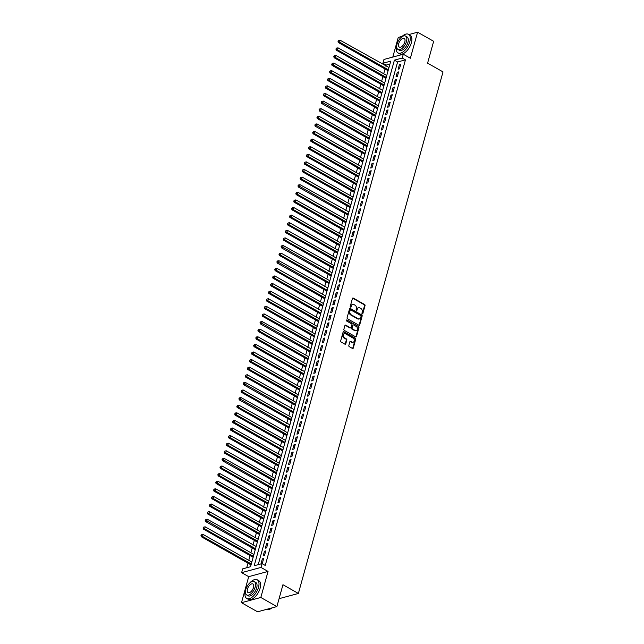 <?xml version="1.0" encoding="UTF-8"?>
<svg xmlns="http://www.w3.org/2000/svg" width="644" height="644" viewBox="0 0 644 644"><rect width="100%" height="100%" fill="white"/><g stroke="black" fill="none" stroke-linecap="round" stroke-linejoin="round"><path stroke-width="0.97" d="M362.258 313.829A0.588 0.451 74.9 0 0 362.846 313.556L365.043 305.626A0.837 0.652 74.9 0 0 364.625 304.523L353.266 298.092A0.837 0.652 74.9 0 0 352.429 298.478L350.231 306.407A0.588 0.451 74.9 0 0 351.117 306.906L351.399 305.876A2.689 2.077 74.9 0 1 352.719 304.435A2.689 2.077 74.9 0 1 354.079 304.636L355.029 305.176A2.689 2.077 74.9 0 1 356.382 308.701L356.1 309.732A0.588 0.451 74.9 0 0 356.977 310.231L357.267 309.209A2.689 2.077 74.9 0 1 358.587 307.76A2.689 2.077 74.9 0 1 359.948 307.961L360.89 308.5A2.689 2.077 74.9 0 1 362.25 312.026L361.968 313.056A0.588 0.451 74.9 0 0 362.258 313.829A0.588 0.451 74.9 0 0 362.322 313.7L364.52 305.771A0.837 0.652 74.9 0 0 364.102 304.66L352.743 298.228A0.837 0.652 74.9 0 0 352.598 298.172M350.537 307.18A0.588 0.451 74.9 0 0 350.594 307.043L351.399 305.876M356.398 310.505A0.588 0.451 74.9 0 0 356.462 310.376L357.267 309.209M348.831 345.53A0.837 0.652 74.9 0 0 349.257 346.633L352.445 348.444A0.837 0.652 74.9 0 0 353.282 348.05L355.721 339.243A0.837 0.652 74.9 0 0 355.303 338.14L343.944 331.708A0.837 0.652 74.9 0 0 343.107 332.095L340.668 340.901A0.837 0.652 74.9 0 0 341.087 342.004L344.934 344.186A0.837 0.652 74.9 0 0 345.772 343.799L346.818 340.032A0.837 0.652 74.9 0 0 346.4 338.929L344.492 337.842A2.246 1.739 74.9 0 1 343.268 335.58A2.246 1.739 74.9 0 1 344.459 333.681A2.246 1.739 74.9 0 1 345.595 333.85L353.073 338.084A2.246 1.739 74.9 0 1 354.289 340.346A2.246 1.739 74.9 0 1 353.105 342.254A2.246 1.739 74.9 0 1 351.962 342.077L350.714 341.376A0.837 0.652 74.9 0 0 349.877 341.763L348.831 345.53M262.028 563.621L260.973 567.428L241.637 572.645L242.691 568.845L250.532 566.728L390.747 61.14L382.906 63.257L383.961 59.457L403.297 54.233L402.242 58.032L394.402 60.15L254.187 565.738L262.028 563.621L265.239 565.448L405.454 59.86L402.242 58.032M403.297 54.233L410.365 58.242L417.586 32.2L433.654 41.305L427.592 63.16L443.016 71.903L298.373 593.462L282.949 584.72L276.888 606.576L260.82 597.471L268.041 571.429L260.973 567.428M358.877 325.228A0.837 0.652 74.9 0 0 359.714 324.842L362.161 316.035A0.837 0.652 74.9 0 0 361.735 314.932L350.384 308.5A0.837 0.652 74.9 0 0 349.547 308.887L347.1 317.693A0.837 0.652 74.9 0 0 347.527 318.796L358.877 325.228M358.941 327.643L356.502 336.45A0.837 0.652 74.9 0 1 355.665 336.836L344.307 330.404A0.837 0.652 74.9 0 1 343.88 329.293L344.926 325.526A0.837 0.652 74.9 0 1 345.764 325.139L350.368 327.748A0.837 0.652 74.9 0 0 351.205 327.361L351.906 324.858A0.837 0.652 74.9 0 0 351.479 323.755L346.681 321.042A0.588 0.451 74.9 0 1 346.971 319.996L358.515 326.54A0.837 0.652 74.9 0 1 358.941 327.643L358.418 327.78L355.979 336.587L356.502 336.45M276.888 606.576L257.552 611.8L241.484 602.695L260.82 597.471M417.586 32.2L408.924 34.543M402.13 36.37L398.25 37.424L392.8 57.066M251.015 564.893L250.677 566.213M253.937 554.46L205.211 526.848L204.687 528.748L203.383 529.094L253.148 557.302L252.786 558.614M205.935 519.442L205.203 520.344L205.935 519.442L207.32 519.241L256.151 546.466M255.225 549.686L254.887 551.006M257.334 542.087L256.996 543.407M260.257 531.646L211.538 504.035L211.015 505.934L209.703 506.289L259.468 534.496L259.105 535.8M261.553 526.881L261.214 528.201M263.662 519.273L263.324 520.594M266.664 508.438L217.865 481.229L217.334 483.129L266.061 510.74M265.771 511.674L265.433 512.994M267.88 504.067L267.542 505.395M270.802 493.634L222.083 466.023L221.552 467.922L220.248 468.277L270.013 496.484L269.651 497.788M222.808 458.625L222.067 459.526L222.808 458.625L224.193 458.415L273.016 485.648M272.098 488.86L271.76 490.189M275.02 478.428L226.302 450.816L225.77 452.716L224.466 453.07L274.231 481.277L273.869 482.581M276.316 473.662L275.978 474.982M278.417 466.055L278.087 467.375M281.348 455.622L232.621 428.01L232.098 429.91L230.793 430.264L280.559 458.464L280.188 459.776M283.537 447.62L234.73 420.403L234.207 422.303L282.925 449.923M282.636 450.848L282.297 452.169M284.745 443.249L284.407 444.569M286.854 435.642L286.516 436.962M239.673 397.799L238.94 398.7L239.673 397.799L241.057 397.598L289.889 424.823M288.963 428.043L288.625 429.363M291.885 417.61L243.166 389.99L242.635 391.89L241.331 392.244L291.096 420.452L290.734 421.764M243.891 382.592L243.158 383.494L243.891 382.592L245.275 382.391L294.099 409.616M293.181 412.836L292.843 414.156M295.29 405.229L294.952 406.557M298.212 394.796L249.494 367.185L248.962 369.084L247.658 369.439L297.423 397.646L297.061 398.95M299.508 390.031L299.17 391.351M301.617 382.423L301.279 383.744M304.62 371.588L255.813 344.379L255.29 346.279L304.008 373.89M303.727 374.824L303.388 376.144M305.828 367.217L305.498 368.537M308.758 356.784L260.031 329.173L259.508 331.072L258.204 331.427L307.961 359.634L307.599 360.938M260.756 321.767L260.023 322.668L260.756 321.767L262.14 321.565L310.972 348.798M310.046 352.01L309.708 353.331M312.155 344.411L311.817 345.731M315.077 333.978L266.358 306.359L265.835 308.259L264.523 308.613L314.288 336.82L313.926 338.132M316.373 329.205L316.035 330.525M319.295 318.772L270.577 291.152L270.045 293.06L268.741 293.406L318.506 321.614L318.144 322.926M321.485 310.77L272.686 283.553L272.154 285.453L320.881 313.065M320.591 313.998L320.253 315.319M322.7 306.399L322.362 307.719M324.809 298.792L324.471 300.112M277.62 260.949L276.888 261.85L277.62 260.949L279.013 260.748L327.836 287.973M326.919 291.193L326.58 292.513M329.841 280.752L281.122 253.14L280.591 255.04L279.287 255.394L329.052 283.602L328.69 284.906M281.839 245.742L281.106 246.644L281.839 245.742L283.223 245.541L332.054 272.766M331.129 275.986L330.799 277.306M333.238 268.379L332.9 269.707M336.16 257.946L287.441 230.335L286.918 232.234L285.606 232.589L335.371 260.796L335.009 262.1M337.456 253.173L337.118 254.501M339.565 245.573L339.227 246.894M341.674 237.966L341.336 239.294M344.677 227.139L295.878 199.922L295.346 201.822L344.073 229.433M343.783 230.367L343.445 231.687M346.705 219.934L297.987 192.323L297.456 194.222L296.151 194.569L345.917 222.776L345.554 224.088M298.711 184.917L297.979 185.818L298.711 184.917L300.096 184.715L348.919 211.94M348.002 215.16L347.663 216.481M350.111 207.561L349.773 208.881M353.033 197.12L304.314 169.509L303.783 171.409L302.479 171.763L352.244 199.97L351.882 201.274M354.329 192.355L353.991 193.675M357.251 181.922L308.524 154.302L308.001 156.202L306.697 156.556L356.462 184.764L356.1 186.076M358.539 177.148L358.209 178.469M360.648 169.541L360.31 170.869M362.757 161.942L362.419 163.262M315.576 124.099L314.844 125L315.576 124.099L316.961 123.89L365.792 151.123M364.866 154.335L364.528 155.663M366.975 146.735L366.637 148.056M369.898 136.303L321.179 108.691L320.656 110.591L319.344 110.937L369.109 139.144L368.746 140.456M321.903 101.285L321.171 102.187L321.903 101.285L323.288 101.084L372.111 128.309M371.194 131.529L370.855 132.849M374.116 121.096L325.397 93.485L324.866 95.384L323.562 95.739L373.327 123.938L372.965 125.25M375.412 116.323L375.074 117.643M377.521 108.723L377.183 110.043M379.63 101.116L379.292 102.444M382.633 90.281L333.834 63.072L333.302 64.972L382.021 92.583M381.739 93.517L381.401 94.837M383.84 85.91L383.51 87.238M385.949 78.31L385.611 79.631M399.449 68.86L400.721 64.303L399.409 64.65L398.145 69.214L399.449 68.86M397.34 76.467L398.612 71.903L397.3 72.257L396.036 76.821L397.34 76.467M395.239 84.066L396.503 79.51L395.191 79.856L393.927 84.42L395.239 84.066M393.13 91.673L394.394 87.109L393.082 87.463L391.818 92.02L393.13 91.673M391.021 99.273L392.285 94.708L390.98 95.062L389.709 99.627L391.021 99.273M388.912 106.88L390.175 102.316L388.871 102.67L387.599 107.226L388.912 106.88M386.803 114.479L388.066 109.915L386.762 110.269L385.498 114.833L386.803 114.479M384.693 122.078L385.957 117.522L384.653 117.876L383.389 122.432L384.693 122.078M382.584 129.685L383.848 125.121L382.544 125.475L381.28 130.04L382.584 129.685M380.475 137.285L381.739 132.728L380.435 133.083L379.171 137.639L380.475 137.285M378.366 144.892L379.63 140.328L378.326 140.682L377.062 145.246L378.366 144.892M376.257 152.491L377.521 147.935L376.217 148.281L374.953 152.845L376.257 152.491M374.148 160.098L375.412 155.534L374.108 155.888L372.844 160.453L374.148 160.098M372.039 167.698L373.311 163.141L371.999 163.487L370.735 168.052L372.039 167.698M369.93 175.305L371.202 170.74L369.889 171.095L368.626 175.651L369.93 175.305M367.829 182.904L369.093 178.34L367.78 178.694L366.517 183.258L367.829 182.904M365.72 190.511L366.983 185.947L365.671 186.301L364.407 190.857L365.72 190.511M363.61 198.111L364.874 193.546L363.57 193.9L362.298 198.465L363.61 198.111M361.501 205.71L362.765 201.153L361.461 201.508L360.189 206.064L361.501 205.71M359.392 213.317L360.656 208.753L359.352 209.107L358.088 213.671L359.392 213.317M357.283 220.916L358.547 216.36L357.243 216.714L355.979 221.27L357.283 220.916M355.174 228.523L356.438 223.959L355.134 224.313L353.87 228.878L355.174 228.523M353.065 236.123L354.329 231.566L353.025 231.912L351.761 236.477L353.065 236.123M350.956 243.73L352.22 239.166L350.916 239.52L349.652 244.084L350.956 243.73M348.847 251.329L350.111 246.773L348.807 247.119L347.543 251.683L348.847 251.329M346.738 258.936L348.01 254.372L346.697 254.726L345.434 259.282L346.738 258.936M344.629 266.536L345.9 261.971L344.588 262.325L343.324 266.89L344.629 266.536M342.528 274.143L343.791 269.578L342.479 269.933L341.215 274.489L342.528 274.143M340.418 281.742L341.682 277.178L340.37 277.532L339.106 282.096L340.418 281.742M338.309 289.341L339.573 284.785L338.269 285.139L336.997 289.695L338.309 289.341M336.2 296.948L337.464 292.384L336.16 292.738L334.888 297.303L336.2 296.948M334.091 304.548L335.355 299.991L334.051 300.346L332.787 304.902L334.091 304.548M331.982 312.155L333.246 307.591L331.942 307.945L330.678 312.509L331.982 312.155M329.873 319.754L331.137 315.198L329.833 315.544L328.569 320.108L329.873 319.754M327.764 327.361L329.028 322.797L327.724 323.151L326.46 327.716L327.764 327.361M325.655 334.961L326.919 330.404L325.614 330.75L324.351 335.315L325.655 334.961M323.546 342.568L324.809 338.003L323.505 338.358L322.242 342.914L323.546 342.568M321.437 350.167L322.7 345.603L321.396 345.957L320.132 350.521L321.437 350.167M319.327 357.774L320.599 353.21L319.287 353.564L318.023 358.12L319.327 357.774M317.218 365.373L318.49 360.809L317.178 361.163L315.914 365.728L317.218 365.373M315.117 372.973L316.381 368.416L315.069 368.771L313.805 373.327L315.117 372.973M313.008 380.58L314.272 376.016L312.96 376.37L311.696 380.934L313.008 380.58M310.899 388.179L312.163 383.623L310.859 383.977L309.587 388.533L310.899 388.179M308.79 395.786L310.054 391.222L308.75 391.576L307.478 396.141L308.79 395.786M306.681 403.386L307.945 398.829L306.641 399.175L305.377 403.74L306.681 403.386M304.572 410.993L305.836 406.428L304.532 406.783L303.268 411.347L304.572 410.993M302.463 418.592L303.727 414.036L302.422 414.382L301.159 418.946L302.463 418.592M300.354 426.199L301.617 421.635L300.313 421.989L299.049 426.545L300.354 426.199M298.244 433.798L299.508 429.234L298.204 429.588L296.94 434.153L298.244 433.798M296.135 441.406L297.399 436.841L296.095 437.196L294.831 441.752L296.135 441.406M294.026 449.005L295.298 444.441L293.986 444.795L292.722 449.359L294.026 449.005M291.917 456.604L293.189 452.048L291.877 452.402L290.613 456.958L291.917 456.604M289.816 464.211L291.08 459.647L289.768 460.001L288.504 464.566L289.816 464.211M287.707 471.811L288.971 467.254L287.659 467.608L286.395 472.165L287.707 471.811M285.598 479.418L286.862 474.853L285.558 475.208L284.286 479.772L285.598 479.418M283.489 487.017L284.753 482.461L283.449 482.807L282.177 487.371L283.489 487.017M281.38 494.624L282.644 490.06L281.339 490.414L280.076 494.978L281.38 494.624M279.271 502.223L280.534 497.667L279.23 498.013L277.967 502.578L279.271 502.223M277.162 509.831L278.425 505.266L277.121 505.621L275.857 510.177L277.162 509.831M275.052 517.43L276.316 512.865L275.012 513.22L273.748 517.784L275.052 517.43M272.943 525.037L274.207 520.473L272.903 520.827L271.639 525.383L272.943 525.037M270.834 532.636L272.098 528.072L270.794 528.426L269.53 532.99L270.834 532.636M268.725 540.236L269.989 535.679L268.685 536.033L267.421 540.59L268.725 540.236M266.616 547.843L267.888 543.278L266.576 543.633L265.312 548.197L266.616 547.843M264.507 555.442L265.779 550.886L264.467 551.24L263.203 555.796L264.507 555.442M405.454 59.86L397.614 61.969L258.212 564.659M262.358 558.839L261.094 563.403L262.406 563.049L263.67 558.485L262.358 558.839L263.404 559.435M389.934 64.046L386.118 65.076L385.82 66.147M385.032 68.989L383.711 73.746M382.922 76.596L381.602 81.353M380.813 84.195L379.493 88.953M378.704 91.802L377.384 96.552M376.595 99.401L375.275 104.159M374.486 107.001L373.174 111.758M372.377 114.608L371.065 119.365M370.276 122.207L368.956 126.965M368.167 129.814L366.847 134.572M366.058 137.413L364.737 142.171M363.949 145.021L362.628 149.778M361.839 152.62L360.519 157.377M359.73 160.227L358.41 164.985M357.621 167.826L356.301 172.584M355.512 175.434L354.192 180.183M353.403 183.033L352.083 187.79M351.294 190.632L349.974 195.39M349.185 198.239L347.865 202.997M347.076 205.839L345.764 210.596M344.975 213.446L343.654 218.203M342.866 221.045L341.545 225.803M340.757 228.652L339.436 233.41M338.647 236.251L337.327 241.009M336.538 243.859L335.218 248.616M334.429 251.458L333.109 256.215M332.32 259.065L331 263.815M330.211 266.664L328.891 271.422M328.102 274.264L326.782 279.021M325.993 281.871L324.673 286.628M323.884 289.47L322.564 294.228M321.775 297.077L320.454 301.835M319.666 304.676L318.353 309.434M317.564 312.284L316.244 317.041M315.455 319.883L314.135 324.64M313.346 327.49L312.026 332.248M311.237 335.089L309.917 339.847M309.128 342.697L307.808 347.446M307.019 350.296L305.699 355.053M304.91 357.895L303.59 362.653M302.801 365.502L301.481 370.26M300.692 373.101L299.371 377.859M298.583 380.709L297.262 385.466M296.473 388.308L295.153 393.065M294.364 395.915L293.052 400.673M292.263 403.514L290.943 408.272M290.154 411.122L288.834 415.879M288.045 418.721L286.725 423.478M285.936 426.328L284.616 431.078M283.827 433.927L282.507 438.685M281.718 441.526L280.398 446.284M279.609 449.134L278.288 453.891M277.5 456.733L276.179 461.49M275.391 464.34L274.07 469.098M273.281 471.939L271.961 476.697M271.172 479.547L269.852 484.304M269.063 487.146L267.743 491.903M266.954 494.753L265.642 499.511M264.853 502.352L263.533 507.11M262.744 509.959L261.424 514.709M260.635 517.559L259.315 522.316M258.526 525.158L257.206 529.915M256.417 532.765L255.096 537.523M254.308 540.364L252.987 545.122M252.198 547.972L250.878 552.729M250.089 555.571L248.769 560.328M247.98 563.178L246.708 567.758M388.984 67.491L340.153 40.258L339.63 42.166L388.348 69.777M388.058 70.703L387.72 72.031M279.085 598.67L298.373 593.462M268.041 571.429L248.705 576.654L241.484 602.695M248.705 576.654L241.637 572.645M386.118 65.076L382.906 63.257M397.614 61.969L394.402 60.15M399.409 64.65L400.455 65.245M397.3 72.257L398.346 72.844M395.191 79.856L396.237 80.452M393.082 87.463L394.128 88.051M390.98 95.062L392.019 95.658M388.871 102.67L389.91 103.257M386.762 110.269L387.801 110.865M384.653 117.876L385.7 118.464M382.544 125.475L383.591 126.071M380.435 133.083L381.481 133.67M378.326 140.682L379.372 141.278M376.217 148.281L377.263 148.877M374.108 155.888L375.154 156.476M371.999 163.487L373.045 164.083M369.889 171.095L370.936 171.682M367.78 178.694L368.827 179.29M365.671 186.301L366.718 186.889M363.57 193.9L364.609 194.496M361.461 201.508L362.5 202.095M359.352 209.107L360.39 209.703M357.243 216.714L358.289 217.302M355.134 224.313L356.18 224.909M353.025 231.912L354.071 232.508M350.916 239.52L351.962 240.107M348.807 247.119L349.853 247.715M346.697 254.726L347.744 255.314M344.588 262.325L345.635 262.921M342.479 269.933L343.526 270.52M340.37 277.532L341.417 278.127M338.269 285.139L339.308 285.727M336.16 292.738L337.198 293.334M334.051 300.346L335.089 300.933M331.942 307.945L332.988 308.54M329.833 315.544L330.879 316.14M327.724 323.151L328.77 323.739M325.614 330.75L326.661 331.346M323.505 338.358L324.552 338.945M321.396 345.957L322.443 346.553M319.287 353.564L320.334 354.152M317.178 361.163L318.225 361.759M315.069 368.771L316.115 369.358M312.96 376.37L314.006 376.965M310.859 383.977L311.897 384.565M308.75 391.576L309.788 392.172M306.641 399.175L307.679 399.771M304.532 406.783L305.578 407.37M302.422 414.382L303.469 414.978M300.313 421.989L301.36 422.577M298.204 429.588L299.251 430.184M296.095 437.196L297.142 437.783M293.986 444.795L295.033 445.39M291.877 452.402L292.923 452.99M289.768 460.001L290.814 460.597M287.659 467.608L288.705 468.196M285.558 475.208L286.596 475.803M283.449 482.807L284.487 483.403M281.339 490.414L282.378 491.002M279.23 498.013L280.277 498.609M277.121 505.621L278.168 506.208M275.012 513.22L276.059 513.815M272.903 520.827L273.95 521.415M270.794 528.426L271.84 529.022M268.685 536.033L269.731 536.621M266.576 543.633L267.622 544.228M264.467 551.24L265.513 551.827M358.33 307.848A2.689 2.077 74.9 0 0 358.064 307.896A2.689 2.077 74.9 0 0 356.744 309.345M352.461 304.523A2.689 2.077 74.9 0 0 352.196 304.572A2.689 2.077 74.9 0 0 350.875 306.021M359.022 325.292A0.837 0.652 74.9 0 0 359.191 324.987L361.638 316.18A0.837 0.652 74.9 0 0 361.212 315.077L349.861 308.637A0.837 0.652 74.9 0 0 349.716 308.581M361.051 316.357A0.588 0.451 74.9 0 0 360.753 315.584L350.787 309.933A0.588 0.451 74.9 0 0 350.199 310.207L349.901 311.293A2.689 2.077 74.9 0 0 351.254 314.819L358.064 318.683A2.689 2.077 74.9 0 0 359.433 318.885A2.689 2.077 74.9 0 0 360.745 317.436L361.051 316.357M350.256 310.07A0.588 0.451 74.9 0 0 349.676 310.352L350.199 310.207M359.159 318.933A2.689 2.077 74.9 0 1 358.909 319.03A2.689 2.077 74.9 0 1 357.549 318.828L350.73 314.964A2.689 2.077 74.9 0 1 349.378 311.43L349.676 310.352M350.513 327.812A0.837 0.652 74.9 0 1 349.845 327.893L345.24 325.284A0.837 0.652 74.9 0 0 345.095 325.22M346.971 319.996L358.515 326.54M355.15 330.461A2.246 1.739 74.9 0 0 356.285 330.63A2.246 1.739 74.9 0 0 357.476 328.73A2.246 1.739 74.9 0 0 356.253 326.468L353.62 324.97A0.837 0.652 74.9 0 0 352.783 325.365L352.091 327.86A0.837 0.652 74.9 0 0 352.518 328.963L355.15 330.461L354.627 330.597A2.246 1.739 74.9 0 0 355.762 330.766A2.246 1.739 74.9 0 0 356.019 330.67M352.952 325.051A0.837 0.652 74.9 0 0 352.26 325.502L352.783 325.365M354.627 330.597L351.994 329.108A0.837 0.652 74.9 0 1 351.568 328.005L352.26 325.502M358.418 327.78A0.837 0.652 74.9 0 0 357.992 326.677M352.832 342.294A2.246 1.739 74.9 0 1 352.582 342.391A2.246 1.739 74.9 0 1 351.439 342.222L350.191 341.513A0.837 0.652 74.9 0 0 350.046 341.457M344.202 333.777A2.246 1.739 74.9 0 0 343.936 333.825A2.246 1.739 74.9 0 0 342.745 335.725A2.246 1.739 74.9 0 0 343.968 337.987L344.492 337.842M345.079 344.25A0.837 0.652 74.9 0 0 345.248 343.936L346.295 340.169A0.837 0.652 74.9 0 0 345.876 339.066L343.968 337.987M352.59 348.501A0.837 0.652 74.9 0 0 352.759 348.195L355.198 339.388A0.837 0.652 74.9 0 0 354.78 338.285L343.421 331.845A0.837 0.652 74.9 0 0 343.276 331.789M338.559 41.224L338.768 40.467L338.036 41.369L339.63 42.166L338.317 42.512L388.082 70.719M338.768 40.467L340.153 40.258M338.317 42.512L338.036 41.369M396.881 44.806A10.682 5.377 -60.5 0 0 396.712 45.37A10.682 5.377 -60.5 0 0 397.984 52.897A10.682 5.377 -60.5 0 0 409.785 41.836A10.682 5.377 -60.5 0 0 408.513 34.309A10.682 5.377 -60.5 0 0 401.011 37.521M397.984 52.897L399.586 53.806A10.682 5.377 -60.5 0 0 411.387 42.746A10.682 5.377 -60.5 0 0 410.123 35.219L408.513 34.309M405.567 36.072L407.04 36.909A7.696 3.872 119.5 0 1 407.95 42.335A7.696 3.872 119.5 0 1 399.457 50.296L397.976 49.459A7.696 3.872 -60.5 0 0 406.477 41.498A7.696 3.872 -60.5 0 0 405.567 36.072A7.696 3.872 -60.5 0 0 397.066 44.034A7.696 3.872 -60.5 0 0 397.976 49.459M398.741 43.583A4.959 2.496 -60.5 0 0 399.328 47.076A4.959 2.496 -60.5 0 0 404.802 41.949A4.959 2.496 -60.5 0 0 404.215 38.455A4.959 2.496 -60.5 0 0 398.741 43.583M245.597 590.315A10.682 5.377 -60.5 0 0 245.436 590.87A10.682 5.377 -60.5 0 0 246.7 598.405A10.682 5.377 -60.5 0 0 258.502 587.344A10.682 5.377 -60.5 0 0 257.238 579.809A10.682 5.377 -60.5 0 0 249.727 583.021M246.7 598.405L248.302 599.314A10.682 5.377 -60.5 0 0 260.104 588.254A10.682 5.377 -60.5 0 0 258.84 580.719L257.238 579.809M254.283 581.58L255.757 582.418A7.696 3.872 119.5 0 1 256.674 587.835A7.696 3.872 119.5 0 1 248.173 595.797L246.692 594.959A7.696 3.872 -60.5 0 0 255.193 586.998A7.696 3.872 -60.5 0 0 254.283 581.58A7.696 3.872 -60.5 0 0 245.783 589.542A7.696 3.872 -60.5 0 0 246.692 594.959M247.457 589.091A4.959 2.496 -60.5 0 0 248.045 592.585A4.959 2.496 -60.5 0 0 253.519 587.449A4.959 2.496 -60.5 0 0 252.931 583.955A4.959 2.496 -60.5 0 0 247.457 589.091M266.214 609.457A10.682 5.377 -60.5 0 0 269.812 609.208A10.682 5.377 -60.5 0 0 271.76 607.96M271.889 607.928A10.425 5.249 119.5 0 1 270.045 609.095A10.425 5.249 119.5 0 1 269.933 609.152M386.77 75.477L338.044 47.865L337.52 49.765L336.216 50.119L385.981 78.326M336.45 48.831L336.659 48.067L335.927 48.968L386.239 77.377M336.659 48.067L338.044 47.865M336.216 50.119L335.927 48.968M384.661 83.084L335.935 55.465L335.411 57.364L334.107 57.719L383.872 85.926M334.341 56.431L334.55 55.674L333.817 56.575L384.13 84.984M334.55 55.674L335.935 55.465M334.107 57.719L333.817 56.575M332.232 64.03L332.441 63.273L331.708 64.175L333.302 64.972L331.998 65.326L381.763 93.533M332.441 63.273L333.834 63.072M331.998 65.326L331.708 64.175M380.443 98.29L331.724 70.671L331.193 72.571L329.889 72.925L379.654 101.132M330.122 71.637L330.332 70.872L329.599 71.774L379.912 100.19M330.332 70.872L331.724 70.671M329.889 72.925L329.599 71.774M378.334 105.89L329.615 78.278L329.084 80.178L327.78 80.532L377.545 108.739M328.013 79.236L328.231 78.479L327.49 79.381L377.803 107.79M328.231 78.479L329.615 78.278M327.78 80.532L327.49 79.381M376.225 113.489L327.506 85.877L326.975 87.777L325.671 88.131L375.436 116.339M325.904 86.843L326.122 86.079L325.389 86.98L375.694 115.397M326.122 86.079L327.506 85.877M325.671 88.131L325.389 86.98M323.803 94.443L324.013 93.686L323.28 94.588L373.592 122.996M324.013 93.686L325.397 93.485M323.562 95.739L323.28 94.588M323.288 101.084L322.757 102.984L321.453 103.338L371.218 131.545M321.694 102.05L371.483 130.595M321.453 103.338L321.171 102.187M319.585 109.649L319.794 108.892L319.062 109.794L369.374 138.202M319.794 108.892L321.179 108.691M319.344 110.937L319.062 109.794M367.788 143.902L319.07 116.29L318.547 118.19L317.234 118.544L367 146.752M317.476 117.256L317.685 116.492L316.953 117.393L367.265 145.802M317.685 116.492L319.07 116.29M317.234 118.544L316.953 117.393M316.961 123.89L316.437 125.797L315.125 126.144L364.89 154.351M315.367 124.856L365.156 153.409M315.125 126.144L314.844 125M363.57 159.108L314.852 131.497L314.328 133.397L313.016 133.751L362.781 161.958M313.258 132.463L313.467 131.698L312.734 132.6L363.047 161.008M313.467 131.698L314.852 131.497M313.016 133.751L312.734 132.6M361.469 166.715L312.743 139.096L312.219 140.996L310.915 141.35L360.672 169.557M311.149 140.062L311.358 139.305L310.625 140.207L360.938 168.615M311.358 139.305L312.743 139.096M310.915 141.35L310.625 140.207M359.36 174.315L310.633 146.703L310.11 148.603L308.806 148.957L358.571 177.164M309.039 147.661L309.249 146.904L308.516 147.806L358.829 176.215M309.249 146.904L310.633 146.703M308.806 148.957L308.516 147.806M306.93 155.268L307.14 154.504L306.407 155.405L356.72 183.822M307.14 154.504L308.524 154.302M306.697 156.556L306.407 155.405M355.142 189.521L306.423 161.91L305.892 163.809L304.588 164.164L354.353 192.371M304.821 162.868L305.031 162.111L304.298 163.013L354.611 191.421M305.031 162.111L306.423 161.91M304.588 164.164L304.298 163.013M302.712 170.475L302.93 169.71L302.189 170.612L352.501 199.028M302.93 169.71L304.314 169.509M302.479 171.763L302.189 170.612M350.924 204.728L302.205 177.116L301.674 179.016L300.37 179.37L350.135 207.569M300.603 178.074L300.82 177.317L300.08 178.219L350.392 206.627M300.82 177.317L302.205 177.116M300.37 179.37L300.08 178.219M300.096 184.715L299.565 186.615L298.261 186.969L348.026 215.177M298.494 185.681L348.291 214.227M298.261 186.969L297.979 185.818M296.393 193.281L296.602 192.524L295.87 193.425L346.182 221.834M296.602 192.524L297.987 192.323M296.151 194.569L295.87 193.425M294.284 200.888L294.493 200.123L293.761 201.025L295.346 201.822L294.042 202.176L343.807 230.383M294.493 200.123L295.878 199.922M294.042 202.176L293.761 201.025M342.487 235.141L293.769 207.521L293.245 209.429L291.933 209.775L341.698 237.982M292.175 208.487L292.384 207.73L291.651 208.632L341.964 237.04M292.384 207.73L293.769 207.521M291.933 209.775L291.651 208.632M340.378 242.74L291.66 215.128L291.136 217.028L289.824 217.382L339.589 245.589M290.066 216.094L290.275 215.329L289.542 216.231L339.855 244.639M290.275 215.329L291.66 215.128M289.824 217.382L289.542 216.231M338.269 250.347L289.55 222.727L289.027 224.627L287.715 224.981L337.48 253.189M287.957 223.693L288.166 222.937L287.433 223.838L337.746 252.247M288.166 222.937L289.55 222.727M287.715 224.981L287.433 223.838M285.847 231.293L286.057 230.536L285.324 231.438L335.637 259.846M286.057 230.536L287.441 230.335M285.606 232.589L285.324 231.438M334.059 265.553L285.332 237.934L284.809 239.834L283.505 240.188L333.27 268.395M283.738 238.9L283.948 238.135L283.215 239.037L333.528 267.453M283.948 238.135L285.332 237.934M283.505 240.188L283.215 239.037M283.223 245.541L282.7 247.441L281.396 247.795L331.161 276.002M281.629 246.499L331.418 275.052M281.396 247.795L281.106 246.644M279.52 254.106L279.729 253.342L278.997 254.243L329.309 282.66M279.729 253.342L281.122 253.14M279.287 255.394L278.997 254.243M279.013 260.748L278.482 262.647L277.178 263.002L326.943 291.201M277.411 261.706L327.2 290.259M277.178 263.002L276.888 261.85M325.623 295.958L276.904 268.347L276.373 270.247L275.069 270.601L324.834 298.808M275.302 269.313L275.519 268.548L274.779 269.45L325.091 297.858M275.519 268.548L276.904 268.347M275.069 270.601L274.779 269.45M323.513 303.566L274.795 275.954L274.264 277.854L272.959 278.2L322.724 306.407M273.193 276.912L273.41 276.155L272.678 277.057L322.982 305.465M273.41 276.155L274.795 275.954M272.959 278.2L272.678 277.057M271.092 284.519L271.301 283.754L270.569 284.656L272.154 285.453L270.85 285.807L320.615 314.014M271.301 283.754L272.686 283.553M270.85 285.807L270.569 284.656M268.983 292.118L269.192 291.362L268.459 292.263L318.772 320.672M269.192 291.362L270.577 291.152M268.741 293.406L268.459 292.263M317.186 326.371L268.468 298.76L267.944 300.659L266.632 301.014L316.397 329.221M266.874 299.726L267.083 298.961L266.35 299.863L316.663 328.271M267.083 298.961L268.468 298.76M266.632 301.014L266.35 299.863M264.764 307.325L264.974 306.568L264.241 307.47L314.554 335.878M264.974 306.568L266.358 306.359M264.523 308.613L264.241 307.47M312.968 341.578L264.249 313.966L263.726 315.866L262.414 316.22L312.179 344.427M262.655 314.924L262.865 314.167L262.132 315.069L312.445 343.477M262.865 314.167L264.249 313.966M262.414 316.22L262.132 315.069M262.14 321.565L261.617 323.465L260.305 323.819L310.07 352.027M260.546 322.531L310.336 351.085M260.305 323.819L260.023 322.668M258.437 330.131L258.647 329.374L257.914 330.275L308.226 358.684M258.647 329.374L260.031 329.173M258.204 331.427L257.914 330.275M306.649 364.383L257.922 336.772L257.399 338.672L256.095 339.026L305.86 367.233M256.328 337.738L256.537 336.973L255.805 337.875L306.117 366.291M256.537 336.973L257.922 336.772M256.095 339.026L255.805 337.875M254.219 345.337L254.428 344.58L253.696 345.482L255.29 346.279L253.986 346.633L303.751 374.832M254.428 344.58L255.813 344.379M253.986 346.633L253.696 345.482M302.43 379.59L253.712 351.978L253.181 353.878L251.876 354.232L301.642 382.439M252.11 352.944L252.319 352.179L251.587 353.081L301.899 381.49M252.319 352.179L253.712 351.978M251.876 354.232L251.587 353.081M300.321 387.197L251.603 359.585L251.071 361.485L249.767 361.831L299.532 390.039M250.001 360.543L250.218 359.787L249.478 360.688L299.79 389.097M250.218 359.787L251.603 359.585M249.767 361.831L249.478 360.688M247.892 368.151L248.109 367.386L247.368 368.288L297.681 396.696M248.109 367.386L249.494 367.185M247.658 369.439L247.368 368.288M296.103 402.403L247.385 374.784L246.853 376.692L245.549 377.038L295.314 405.245M245.783 375.75L246 374.993L245.267 375.895L295.58 404.303M246 374.993L247.385 374.784M245.549 377.038L245.267 375.895M245.275 382.391L244.744 384.291L243.44 384.645L293.205 412.852M243.682 383.357L293.471 411.902M243.44 384.645L243.158 383.494M241.572 390.956L241.782 390.2L241.049 391.093L291.362 419.51M241.782 390.2L243.166 389.99M241.331 392.244L241.049 391.093M241.057 397.598L240.534 399.497L239.222 399.852L288.987 428.059M239.463 398.556L289.253 427.109M239.222 399.852L238.94 398.7M287.667 432.816L238.948 405.197L238.425 407.097L237.113 407.451L286.878 435.658M237.354 406.163L237.564 405.398L236.831 406.3L287.144 434.716M237.564 405.398L238.948 405.197M237.113 407.451L236.831 406.3M285.558 440.416L236.839 412.804L236.316 414.704L235.004 415.058L284.769 443.265M235.245 413.762L235.454 413.005L234.722 413.907L285.034 442.315M235.454 413.005L236.839 412.804M235.004 415.058L234.722 413.907M233.136 421.369L233.345 420.604L232.613 421.506L234.207 422.303L232.895 422.657L282.66 450.864M233.345 420.604L234.73 420.403M232.895 422.657L232.613 421.506M231.027 428.968L231.236 428.212L230.504 429.113L280.816 457.522M231.236 428.212L232.621 428.01M230.793 430.264L230.504 429.113M279.238 463.221L230.512 435.61L229.989 437.509L228.684 437.864L278.45 466.071M228.918 436.576L229.127 435.811L228.395 436.713L278.707 465.121M229.127 435.811L230.512 435.61M228.684 437.864L228.395 436.713M277.129 470.828L228.403 443.217L227.879 445.117L226.575 445.463L276.34 473.67M226.809 444.175L227.018 443.418L226.286 444.32L276.598 472.728M227.018 443.418L228.403 443.217M226.575 445.463L226.286 444.32M224.7 451.782L224.909 451.017L224.176 451.919L274.489 480.327M224.909 451.017L226.302 450.816M224.466 453.07L224.176 451.919M224.193 458.415L223.661 460.323L222.357 460.669L272.122 488.877M222.591 459.381L272.38 487.935M222.357 460.669L222.067 459.526M220.481 466.989L220.699 466.224L219.958 467.125L270.271 495.534M220.699 466.224L222.083 466.023M220.248 468.277L219.958 467.125M268.693 501.241L219.974 473.622L219.443 475.522L218.139 475.876L267.904 504.083M218.38 474.588L218.59 473.831L217.857 474.725L268.17 503.141M218.59 473.831L219.974 473.622M218.139 475.876L217.857 474.725M216.271 482.187L216.481 481.43L215.748 482.332L217.334 483.129L216.03 483.483L265.795 511.69M216.481 481.43L217.865 481.229M216.03 483.483L215.748 482.332M264.475 516.448L215.756 488.828L215.225 490.728L213.921 491.082L263.686 519.289M214.162 489.794L214.372 489.029L213.639 489.931L263.951 518.348M214.372 489.029L215.756 488.828M213.921 491.082L213.639 489.931M262.366 524.047L213.647 496.435L213.124 498.335L211.812 498.689L261.577 526.889M212.053 497.393L212.262 496.637L211.53 497.538L261.842 525.947M212.262 496.637L213.647 496.435M211.812 498.689L211.53 497.538M209.944 505.001L210.153 504.236L209.421 505.138L259.733 533.554M210.153 504.236L211.538 504.035M209.703 506.289L209.421 505.138M258.147 539.253L209.429 511.642L208.906 513.542L207.593 513.896L257.358 542.095M207.835 512.6L208.044 511.843L207.312 512.745L257.624 541.153M208.044 511.843L209.429 511.642M207.593 513.896L207.312 512.745M207.32 519.241L206.796 521.141L205.484 521.495L255.249 549.702M205.726 520.207L255.515 548.752M205.484 521.495L205.203 520.344M203.617 527.806L203.826 527.05L203.093 527.951L253.406 556.36M203.826 527.05L205.211 526.848M203.383 529.094L203.093 527.951M251.828 562.059L203.102 534.448L202.578 536.347L201.274 536.702L251.039 564.909M201.508 535.414L201.717 534.649L200.984 535.55L251.297 563.959M201.717 534.649L203.102 534.448M201.274 536.702L200.984 535.55M362.322 313.7L362.846 313.556M350.594 307.043L351.117 306.906M356.462 310.376L356.977 310.231M352.743 298.228L353.266 298.092M364.102 304.66L364.625 304.523M364.52 305.771L365.043 305.626M349.861 308.637L350.384 308.5M361.212 315.077L361.735 314.932M361.638 316.18L362.161 316.035M359.191 324.987L359.714 324.842M349.378 311.43L349.901 311.293M350.73 314.964L351.254 314.819M357.549 318.828L358.064 318.683M345.24 325.284L345.764 325.139M349.845 327.893L350.368 327.748M351.568 328.005L352.091 327.86M351.994 329.108L352.518 328.963M350.191 341.513L350.714 341.376M351.439 342.222L351.962 342.077M345.876 339.066L346.4 338.929M346.295 340.169L346.818 340.032M345.248 343.936L345.772 343.799M343.421 331.845L343.944 331.708M354.78 338.285L355.303 338.14M355.198 339.388L355.721 339.243M352.759 348.195L353.282 348.05M358.064 307.896L358.587 307.76M352.196 304.572L352.719 304.435M349.966 310.03L350.489 309.893M358.909 319.03L359.433 318.885M350.272 327.957L350.795 327.812M355.762 330.766L356.285 330.63M352.679 325.051L353.194 324.906M352.582 342.391L353.105 342.254M343.936 333.825L344.459 333.681"/></g></svg>
